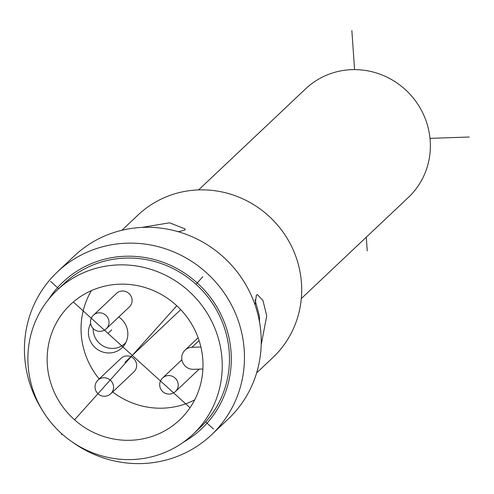 <?xml version="1.0" encoding="UTF-8"?>
<svg xmlns="http://www.w3.org/2000/svg" width="494" height="494" viewBox="0 0 494 494"><rect width="100%" height="100%" fill="white"/><g stroke="black" fill="none" stroke-linecap="round" stroke-linejoin="round"><path stroke-width="0.74" d="M48.529 299.463A100.912 97.287 46.6 0 1 156.419 260.134A100.912 97.287 46.6 0 1 231.05 352.08A100.912 97.287 -133.4 0 1 183.379 442.216M42.144 409.946A112.126 108.1 -133.4 0 1 24.7 357.076A112.126 108.1 46.6 0 1 57.452 271.861A112.126 108.1 46.6 0 1 173.487 251.798A112.126 108.1 46.6 0 1 244.19 349.666A112.126 108.1 -133.4 0 1 211.444 434.881L228.216 419.029A112.126 108.1 -133.4 0 0 260.968 333.821A112.126 108.1 46.6 0 0 190.258 235.947A112.126 108.1 46.6 0 0 74.224 256.016L57.452 271.861M72.711 442.303A112.126 108.1 -133.4 0 0 211.444 434.881M255.04 299.846L259.412 316.129L259.504 321.995M175.067 230.846L178.606 231.735M141.92 227.407L169.559 222.813L185.244 229L184.762 230.111L178.383 231.754M255.065 304.94L256.405 295.06L257.43 294.615L262.987 300.556L266.729 315.882L261.184 344.88M121.895 230.266L138.067 214.989A98.108 94.589 46.6 0 1 239.596 197.433A98.108 94.589 46.6 0 1 301.464 283.068A98.108 94.589 -133.4 0 1 272.805 357.631L256.633 372.908M198.637 189.9L305.7 88.772A74.748 72.068 46.6 0 1 383.054 75.391A74.748 72.068 46.6 0 1 430.194 140.642A74.748 72.068 46.6 0 1 408.359 197.446L301.303 298.58M57.051 290.231A99.041 95.49 46.6 0 1 191.697 293.825A99.041 95.49 46.6 0 1 198.427 428.736A99.041 95.49 -133.4 0 1 193.08 434.232A99.041 95.49 -133.4 0 1 58.44 430.638A99.041 95.49 -133.4 0 1 51.703 295.721A99.041 95.49 46.6 0 1 57.051 290.231L64.269 283.414A99.041 95.49 46.6 0 1 198.909 287.008A99.041 95.49 46.6 0 1 205.64 421.925L213.513 429.058M193.08 434.232L200.292 427.415A99.041 95.49 -133.4 0 0 205.64 421.925M130.521 440.278A79.423 76.57 -133.4 0 0 181.341 418.27A79.423 76.57 -133.4 0 0 195.624 331.678A79.423 76.57 -133.4 0 0 119.61 284.186A79.423 76.57 -133.4 0 0 72.315 302.859A79.423 76.57 -133.4 0 0 53.5 390.488A79.423 76.57 -133.4 0 0 130.521 440.278M194.661 399.887A77.953 75.156 46.6 0 1 162.89 408.161A77.953 75.156 46.6 0 1 112.663 391.952M99.195 378.966A77.953 75.156 46.6 0 1 91.433 290.608M118.758 316.981A20.087 19.365 46.6 0 1 124.723 344.509A20.087 19.365 46.6 0 1 109.526 352.969A20.087 19.365 46.6 0 1 91.686 343.484A20.087 19.365 46.6 0 1 90.624 323.545M175.469 391.532A9.343 9.009 -133.4 0 0 177.414 381.282A9.343 9.009 -133.4 0 0 168.411 375.557A9.343 9.009 -133.4 0 0 162.631 377.947A9.343 9.343 0 0 0 169.368 394.082A9.343 9.343 0 0 0 175.469 391.532L198.557 369.722A9.343 9.009 -133.4 0 0 199.125 369.135M110.798 393.718L133.886 371.908A9.343 9.009 -133.4 0 0 135.831 361.651A9.343 9.009 -133.4 0 0 126.828 355.933A9.343 9.009 -133.4 0 0 121.055 358.323L97.966 380.133A9.343 9.343 0 0 0 104.697 396.262A9.343 9.343 0 0 0 110.798 393.718A9.343 9.009 -133.4 0 0 112.743 383.461A9.343 9.009 -133.4 0 0 103.74 377.743A9.343 9.009 -133.4 0 0 97.966 380.133M106.259 328.788L129.348 306.978A9.343 9.009 -133.4 0 0 131.293 296.727A9.343 9.009 -133.4 0 0 122.29 291.009A9.343 9.009 -133.4 0 0 116.516 293.393L93.428 315.203A9.343 9.343 0 0 0 100.159 331.338A9.343 9.343 0 0 0 106.259 328.788A9.343 9.009 -133.4 0 0 108.205 318.537A9.343 9.009 -133.4 0 0 99.201 312.813A9.343 9.009 -133.4 0 0 93.428 315.203M200.891 346.986L191.944 347.288A11.214 10.812 -133.4 0 0 185.015 350.153A11.214 10.812 -133.4 0 0 182.681 362.454A11.214 10.812 -133.4 0 0 193.487 369.321L202.898 369.006M125.945 342.367A18.945 18.266 46.6 0 1 113.058 348.437A18.945 18.266 46.6 0 1 93.175 328.547M469.3 137.023L429.996 138.345M351.851 30.542L354.581 69.611M366.301 237.182L367.258 250.909M180.73 309.652L125.068 362.232L180.73 309.652M50.586 281.345L58.681 288.694M73.334 301.976L190.005 407.748M61.305 434.634L61.941 433.917M74.569 419.82L176.784 305.749M196.019 284.278L202.855 276.646M108.149 333.228L111.755 329.819M191.944 347.288L199.088 340.539M198.131 337.766L185.015 350.153M181.872 359.774L162.631 377.947"/></g></svg>
